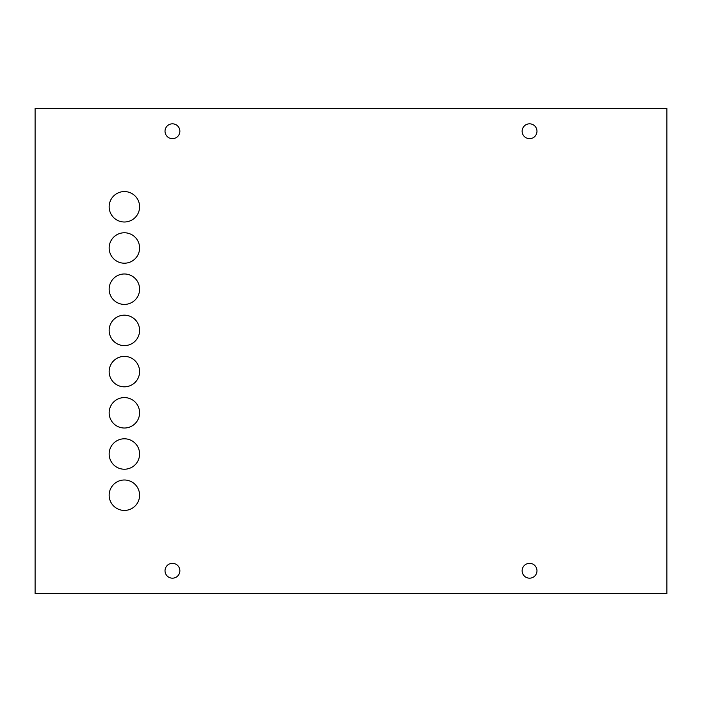 <?xml version="1.0" encoding="UTF-8"?>
<svg xmlns="http://www.w3.org/2000/svg" width="702" height="702" viewBox="0 0 702 702"><rect width="100%" height="100%" fill="white"/><g stroke="black" fill="none" stroke-linecap="round" stroke-linejoin="round"><path stroke-width="1.05" d="M666.9 108.354L35.1 108.354L35.1 593.646L666.9 593.646L666.9 108.354M179.87 570.752A7.424 7.424 0 0 0 172.446 563.337A7.424 7.424 0 0 0 165.023 570.752A7.424 7.424 0 0 0 172.446 578.176A7.424 7.424 0 0 0 179.87 570.752M179.87 131.248A7.424 7.424 0 0 0 172.446 123.824A7.424 7.424 0 0 0 165.023 131.248A7.424 7.424 0 0 0 172.446 138.663A7.424 7.424 0 0 0 179.87 131.248M536.977 131.248A7.424 7.424 0 0 0 529.554 123.824A7.424 7.424 0 0 0 522.13 131.248A7.424 7.424 0 0 0 529.554 138.663A7.424 7.424 0 0 0 536.977 131.248M536.977 570.752A7.424 7.424 0 0 0 529.554 563.337A7.424 7.424 0 0 0 522.13 570.752A7.424 7.424 0 0 0 529.554 578.176A7.424 7.424 0 0 0 536.977 570.752M124.377 221.999A15.216 15.216 0 0 1 111.197 199.175A15.216 15.216 0 0 1 137.557 199.175A15.216 15.216 0 0 1 124.377 221.999M124.377 510.433A15.216 15.216 0 0 1 111.197 487.609A15.216 15.216 0 0 1 137.557 487.609A15.216 15.216 0 0 1 124.377 510.433M124.377 469.226A15.216 15.216 0 0 1 111.197 446.402A15.216 15.216 0 0 1 137.557 446.402A15.216 15.216 0 0 1 124.377 469.226M124.377 428.018A15.216 15.216 0 0 1 111.197 405.194A15.216 15.216 0 0 1 137.557 405.194A15.216 15.216 0 0 1 124.377 428.018M124.377 386.82A15.216 15.216 0 0 1 111.197 363.996A15.216 15.216 0 0 1 137.557 363.996A15.216 15.216 0 0 1 124.377 386.82M124.377 345.612A15.216 15.216 0 0 1 111.197 322.788A15.216 15.216 0 0 1 137.557 322.788A15.216 15.216 0 0 1 124.377 345.612M124.377 304.414A15.216 15.216 0 0 1 111.197 281.59A15.216 15.216 0 0 1 137.557 281.59A15.216 15.216 0 0 1 124.377 304.414M124.377 263.206A15.216 15.216 0 0 1 111.197 240.382A15.216 15.216 0 0 1 137.557 240.382A15.216 15.216 0 0 1 124.377 263.206"/></g></svg>
